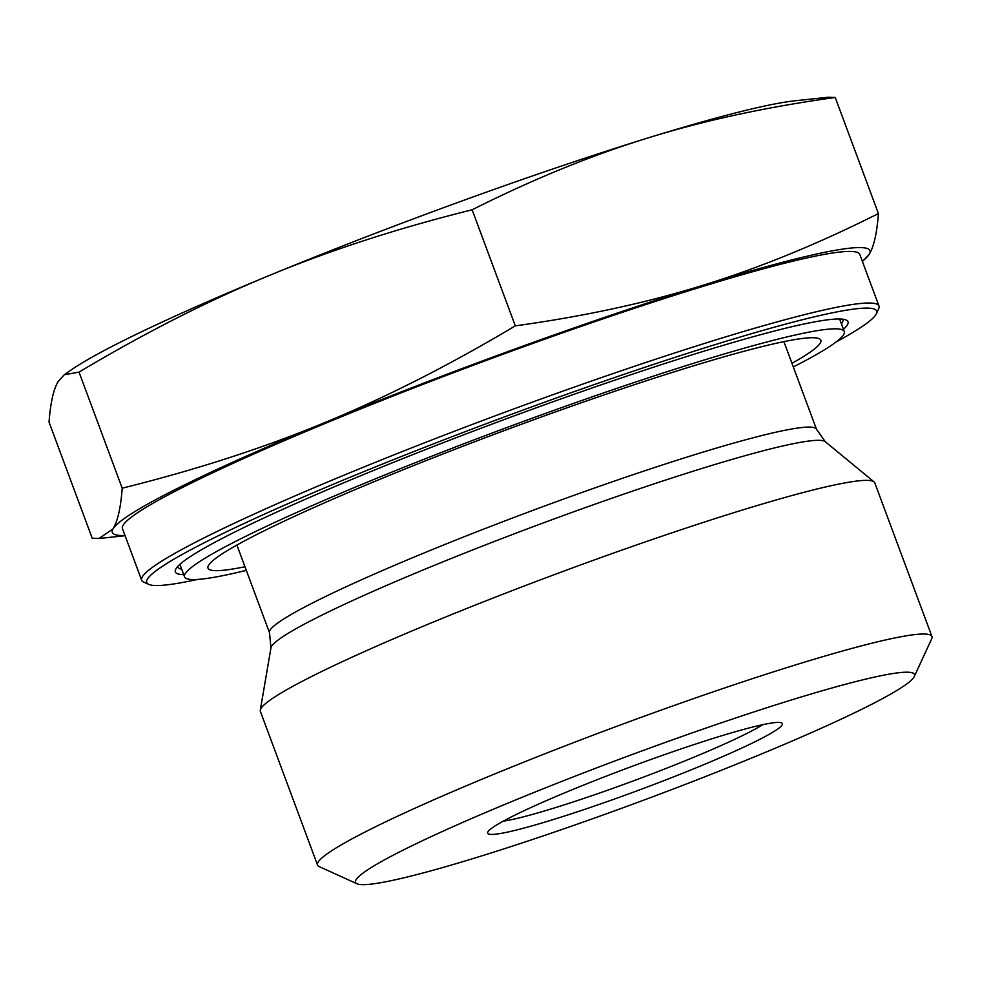 <?xml version="1.0" encoding="UTF-8"?>
<svg xmlns="http://www.w3.org/2000/svg" width="981" height="981" viewBox="0 0 981 981"><rect width="100%" height="100%" fill="white"/><g stroke="black" fill="none" stroke-linecap="round" stroke-linejoin="round"><path stroke-width="1.47" d="M762.691 724.689A147.383 11.564 -20.4 0 1 635.614 780.054A147.383 11.564 -20.4 0 1 503.253 821.183M782.102 725.008A157.242 12.336 159.6 0 0 781.587 722.874A157.242 12.336 159.6 0 0 630.709 766.86A157.242 12.336 159.6 0 0 487.753 832.158A157.242 12.336 159.6 0 0 626.307 794.769A157.242 12.336 159.6 0 0 782.102 725.008M356.054 879.736A298.199 23.397 -20.4 0 1 651.519 747.424A298.199 23.397 -20.4 0 1 914.28 676.534A298.199 23.397 -20.4 0 1 643.168 800.349A298.199 23.397 -20.4 0 1 357.023 883.771A298.199 23.397 -20.4 0 1 356.054 879.736M835.236 97.487C766.774 106.941 704.309 120.442 647.865 137.99A404.184 31.711 -20.4 0 1 795.199 100.761L828.43 97.229L835.236 97.487L878.412 213.564C876.989 232.975 873.924 246.525 869.24 254.238L862.434 261.498M472.131 209.787C398.335 228.132 330.879 249.971 269.763 275.305A404.184 31.711 -20.4 0 1 647.865 137.99C591.359 155.378 532.781 179.315 472.131 209.787L515.295 325.864C583.769 316.409 646.221 302.908 702.678 285.373A404.184 31.711 159.6 0 0 324.564 422.676A404.184 31.711 159.6 0 0 113.036 528.857C117.72 521.156 120.773 507.606 122.196 488.195C196.004 469.85 263.46 448.01 324.564 422.676C385.741 397.513 449.323 365.239 515.295 325.864M64.268 374.742L70.951 370.107A404.184 31.711 -20.4 0 1 269.763 275.305C208.585 300.468 145.016 332.743 79.032 372.118L64.268 374.742L58.222 381.486C53.526 389.187 50.472 402.75 49.05 422.149L92.214 538.226L99.02 538.495L113.036 528.857A404.184 31.711 159.6 0 0 125.004 535.491M79.032 372.118L122.196 488.195M862.348 261.277A404.184 31.711 159.6 0 0 869.24 254.238A404.184 31.711 159.6 0 0 702.678 285.373C759.184 267.972 817.762 244.048 878.412 213.564M914.28 676.534L931.705 638.79A327.777 25.714 159.6 0 0 931.95 636.534A327.777 25.714 159.6 0 0 630.783 721.133A327.777 25.714 159.6 0 0 318.114 862.152A327.777 25.714 159.6 0 0 317.525 865.046A327.777 25.714 159.6 0 0 319.181 866.591L357.023 883.771M931.95 636.534L874.807 482.897A327.777 25.714 159.6 0 0 874.083 481.916A327.777 25.714 159.6 0 0 558.63 573.039A327.777 25.714 159.6 0 0 260.296 710.183A327.777 25.714 159.6 0 0 260.382 711.397L317.525 865.046M181.706 569.164A354.889 27.848 -20.4 0 1 177.684 566.834A354.889 27.848 -20.4 0 1 177.61 566.613M842.851 319.205A354.889 27.848 -20.4 0 1 842.949 319.426A354.889 27.848 -20.4 0 1 841.428 323.816M843.464 329.297A358.838 28.155 159.6 0 0 846.198 320.051A358.838 28.155 159.6 0 0 501.88 420.432A358.838 28.155 159.6 0 0 175.624 569.434A358.838 28.155 159.6 0 0 183.741 574.645M197.573 579.428A389.396 30.546 -20.4 0 1 148.683 584.382A389.396 30.546 -20.4 0 1 147.42 579.109A389.396 30.546 -20.4 0 1 533.247 406.33A389.396 30.546 -20.4 0 1 876.364 313.761A389.396 30.546 -20.4 0 1 836.119 341.952M876.364 313.761L878.694 308.733A393.344 30.865 159.6 0 0 878.988 306.023A393.344 30.865 159.6 0 0 517.588 407.544A393.344 30.865 159.6 0 0 142.355 576.767A393.344 30.865 159.6 0 0 141.644 580.237A393.344 30.865 159.6 0 0 143.643 582.089L148.683 584.382M878.988 306.023L859.797 254.447A393.344 30.865 159.6 0 0 498.397 355.956A393.344 30.865 159.6 0 0 123.177 525.178A393.344 30.865 159.6 0 0 122.466 528.661L141.644 580.237M244.968 566.748A326.931 25.653 -20.4 0 1 209.64 563.805A326.931 25.653 -20.4 0 1 505.485 430.144A326.931 25.653 -20.4 0 1 816.781 338.016A326.931 25.653 -20.4 0 1 791.961 363.313M246.305 570.366A351.934 27.615 -20.4 0 1 184.563 576.865A351.934 27.615 -20.4 0 1 504.798 428.305A351.934 27.615 -20.4 0 1 844.285 331.517A351.934 27.615 -20.4 0 1 793.31 366.943M783.893 341.633L816.511 429.322A291.798 22.894 159.6 0 0 535.025 509.568A291.798 22.894 159.6 0 0 269.505 632.745L270.952 647.865A296.029 23.225 -20.4 0 1 540.396 524.001A296.029 23.225 -20.4 0 1 825.291 441.708L874.083 481.916M125.09 535.712L99.02 538.495M236.899 545.056L269.505 632.745M816.511 429.322L825.291 441.708M270.952 647.865L260.296 710.183M844.285 331.517L839.638 318.997M184.563 576.865L179.915 564.345"/></g></svg>
